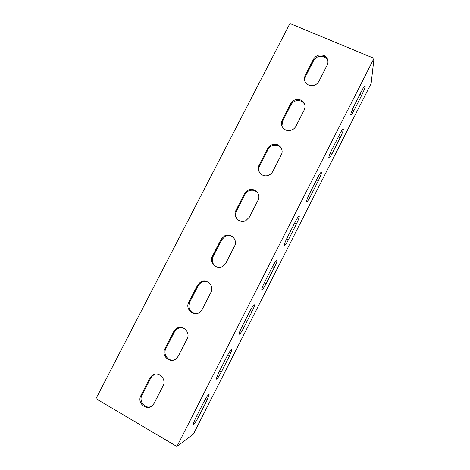 <?xml version="1.0" encoding="UTF-8"?>
<svg xmlns="http://www.w3.org/2000/svg" width="470" height="470" viewBox="0 0 470 470"><rect width="100%" height="100%" fill="white"/><g stroke="black" fill="none" stroke-linecap="round" stroke-linejoin="round"><path stroke-width="0.7" d="M98.847 400.37L176.914 446.5L193.399 434.133L371.136 83.49L374.014 58.345L289.931 23.5L95.986 398.678L98.847 400.37M203.757 402.144C206.9 396.322 208.704 393.854 209.174 394.741L206.982 400.281L198.64 416.726C195.467 422.624 193.611 425.18 193.07 424.387L195.22 418.976L203.757 402.144M226.928 356.483C229.877 350.996 231.546 348.752 231.939 349.745L229.607 355.673L221.329 371.987C218.344 377.557 216.629 379.883 216.171 378.973L218.456 373.186L226.928 356.483M249.911 311.181C252.678 306.023 254.223 303.978 254.54 305.048C254.388 306.281 253.559 308.402 252.061 311.41L243.848 327.602C241.04 332.842 239.453 334.963 239.077 333.959C239.218 332.784 240.029 330.715 241.504 327.755L249.911 311.181M272.718 266.243C275.308 261.396 276.73 259.534 276.989 260.662C276.807 262.019 275.925 264.293 274.339 267.489L266.19 283.551C263.558 288.486 262.096 290.413 261.79 289.338C261.949 288.045 262.812 285.825 264.375 282.682L272.718 266.243M295.342 221.652C297.763 217.105 299.073 215.413 299.278 216.57C299.073 218.062 298.127 220.506 296.447 223.902L288.357 239.841C285.901 244.476 284.55 246.233 284.303 245.111C284.491 243.683 285.413 241.304 287.07 237.961L295.342 221.652M317.796 177.407C320.046 173.148 321.257 171.609 321.41 172.778C321.174 174.417 320.17 177.037 318.384 180.645L310.359 196.466C308.062 200.813 306.816 202.411 306.622 201.266C306.839 199.703 307.827 197.147 309.583 193.587L317.796 177.407M340.069 133.509C342.172 129.526 343.276 128.116 343.4 129.279C343.129 131.071 342.048 133.885 340.157 137.722L332.19 153.426C330.052 157.491 328.906 158.948 328.753 157.803C329 156.093 330.058 153.349 331.92 149.566L340.069 133.509M362.17 89.952C364.127 86.227 365.149 84.935 365.231 86.075C364.926 88.025 363.768 91.045 361.765 95.122L353.863 110.703C351.865 114.504 350.808 115.843 350.696 114.715C350.984 112.853 352.112 109.91 354.086 105.879L362.17 89.952M176.914 446.5L374.014 58.345M163.043 385.917C167.191 378.632 157.52 370.26 151.61 375.941L149.748 378.321L140.912 395.54C136.623 402.996 146.799 411.561 152.638 405.334L154.184 403.237L163.043 385.917M187.078 338.952C191.073 331.943 181.931 323.818 175.915 328.965L173.712 331.62L164.947 348.705C160.793 355.919 170.528 364.238 176.473 358.469L178.289 356.125L187.078 338.952M210.912 292.369C214.725 285.69 206.283 277.835 200.173 282.3L197.482 285.302L188.787 302.239C184.792 309.172 193.951 317.238 200.008 312.051L202.194 309.407L210.912 292.369M234.554 246.163C238.126 239.9 230.623 232.362 224.454 235.94L221.064 239.353L212.44 256.156C208.651 262.73 217.023 270.52 223.185 266.085L225.905 263.059L234.554 246.163M258.007 200.326C261.261 194.598 255.01 187.483 248.912 189.904C246.932 190.626 245.446 191.913 244.453 193.769L235.899 210.442C232.374 216.564 239.682 224.014 245.898 220.571L249.429 217.087L258.007 200.326M281.266 154.859C284.103 149.818 279.468 143.35 273.752 144.302C271.02 144.731 268.987 146.152 267.653 148.555L259.17 165.093C256.015 170.622 261.872 177.584 267.965 175.475C270.109 174.787 271.707 173.459 272.759 171.491L281.266 154.859M304.343 109.763C306.123 104.552 304.372 101.115 299.102 99.464C295.383 99.094 292.575 100.504 290.671 103.7L282.253 120.109C279.579 124.867 283.633 131.054 289.156 130.584C292.181 130.319 294.432 128.88 295.906 126.254L304.343 109.763M327.238 65.019C328.812 61.194 327.919 58.127 324.553 55.824C319.982 53.909 316.298 55.037 313.508 59.202L305.159 75.476C303.42 80.182 304.877 83.507 309.519 85.452C313.578 86.263 316.698 84.906 318.866 81.381L327.238 65.019M154.988 374.261L152.633 375.647L150.782 378.021L141.993 395.147C138.591 401.092 144.795 409.076 150.946 406.579M180.627 327.396L176.808 328.924L174.617 331.567L165.898 348.558C162.855 353.928 167.755 361.265 173.63 360.055M206.73 281.454C204.667 281.013 202.734 281.36 200.931 282.505L198.258 285.49L189.61 302.339C187.706 308.232 189.639 312.004 195.408 313.654M232.756 236.815C230.3 235.276 227.744 235.135 225.083 236.392L221.711 239.782L213.133 256.497C211.388 260.944 212.493 264.399 216.453 266.878M257.824 193.064C255.598 190.45 252.79 189.627 249.411 190.597C247.437 191.308 245.957 192.594 244.976 194.439L236.463 211.024C235.053 214.167 235.429 217.023 237.609 219.602M281.818 149.454C280.243 146.387 277.676 144.977 274.122 145.23C271.396 145.653 269.375 147.063 268.053 149.46L259.61 165.91C258.541 168.125 258.506 170.322 259.505 172.508M305.13 105.744C304.249 102.936 302.316 101.232 299.337 100.621C295.636 100.245 292.839 101.649 290.954 104.834L282.576 121.154L281.941 126.13M328.037 62.011C327.649 59.913 326.521 58.315 324.653 57.205C320.105 55.296 316.439 56.412 313.666 60.559L305.359 76.751L304.572 80.517M313.666 60.559L313.508 59.202M305.359 76.751L305.159 75.476M353.863 110.703L352.206 109.98M361.765 95.122L359.944 94.341M290.954 104.834L290.671 103.7M282.576 121.154L282.253 120.109M268.053 149.46L267.653 148.555M259.61 165.91L259.17 165.093M244.976 194.439L244.453 193.769M236.463 211.024L235.899 210.442M221.711 239.782L221.064 239.353M213.133 256.497L212.44 256.156M198.258 285.49L197.482 285.302M189.61 302.339L188.787 302.239M174.617 331.567L173.712 331.62M165.898 348.558L164.947 348.705M150.782 378.021L149.748 378.321M141.993 395.147L140.912 395.54M332.19 153.426L330.475 152.644M340.157 137.722L338.341 136.911M310.359 196.466L308.596 195.632M318.384 180.645L316.574 179.804M288.357 239.841L286.571 238.966M296.447 223.902L294.643 223.027M266.19 283.551L264.399 282.635M274.339 267.489L272.547 266.584M243.848 327.602L242.068 326.65M252.061 311.41L250.281 310.476M221.329 371.987L219.561 371.006M229.607 355.673L227.862 354.721M198.64 416.726L196.877 415.709M206.982 400.281L205.29 399.324M324.653 57.205L324.553 55.824M365.231 86.075L364.697 85.846M299.337 100.621L299.102 99.464M274.122 145.23L273.752 144.302M249.411 190.597L248.912 189.904M225.083 236.392L224.454 235.94M200.931 282.505L200.173 282.3M176.808 328.924L175.915 328.965M152.633 375.647L151.61 375.941M343.4 129.279L342.847 129.033M321.41 172.778L320.857 172.519M299.278 216.57L298.72 216.306M276.989 260.662L276.442 260.392M254.54 305.048L254.023 304.777M231.939 349.745L231.446 349.474M209.174 394.741L208.715 394.489"/></g></svg>
